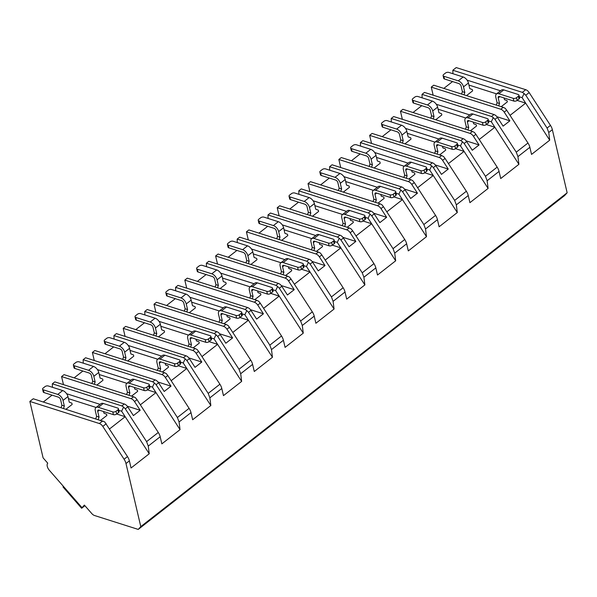 <?xml version="1.0" encoding="UTF-8"?>
<svg xmlns="http://www.w3.org/2000/svg" width="597" height="597" viewBox="0 0 597 597"><rect width="100%" height="100%" fill="white"/><g stroke="black" fill="none" stroke-linecap="round" stroke-linejoin="round"><path stroke-width="0.9" d="M567.15 192.771L140.788 526.606L125.989 463.518A9.462 5.321 -128.1 0 0 124.094 459.242L102.803 426.415A4.731 2.657 -128.1 0 0 99.363 423.534L29.85 401.415L43.088 457.862L47.745 463.19A6.149 3.455 -128.1 0 0 49.432 470.384L82.02 507.666L84.364 505.084L91.796 513.577A4.731 2.657 -128.1 0 0 94.52 515.509L138.235 529.42L564.598 195.585L567.15 192.771L552.352 129.683A9.462 5.321 -128.1 0 0 550.464 125.4L529.166 92.58A4.731 2.657 -128.1 0 0 525.726 89.699L456.212 67.58L452.824 70.237L522.338 92.356L524.076 93.498L525.778 95.236L547.068 128.056L548.755 132.504L549.71 140.183L531.539 154.422L529.867 147.295A9.462 5.321 -128.1 0 0 527.972 143.011L506.681 110.191L505.181 108.296L503.234 107.311L433.728 85.192L431.258 87.117L433.153 95.184M506.681 110.191L504.211 112.117L509.868 120.833L503.092 126.139L497.435 117.422A4.731 2.657 -128.1 0 0 493.995 114.542L424.482 92.423L422.019 94.356L491.532 116.475L493.271 117.616L494.973 119.355L516.263 152.175L517.942 156.623L518.905 164.309L500.726 178.54L499.055 171.414A9.462 5.321 -128.1 0 0 497.167 167.13L475.869 134.31L473.406 136.243L479.063 144.952L472.279 150.257L466.63 141.549A4.731 2.657 -128.1 0 0 463.19 138.668L393.677 116.549L391.214 118.475L460.72 140.594L462.466 141.743L464.167 143.474L485.458 176.302L487.137 180.749L488.1 188.428L469.921 202.659L468.249 195.532A9.462 5.321 -128.1 0 0 466.361 191.256L445.063 158.429L442.601 160.362L448.25 169.07L441.474 174.376L435.825 165.667A4.731 2.657 -128.1 0 0 432.377 162.787L362.872 140.668L360.409 142.601L429.915 164.72L431.661 165.862L433.355 167.6L454.653 200.42L456.332 204.868L457.295 212.547L439.116 226.778L437.444 219.659A9.462 5.321 -128.1 0 0 435.549 215.375L414.258 182.555L411.796 184.48L417.445 193.197L410.669 198.502L405.02 189.786A4.731 2.657 -128.1 0 0 401.572 186.906L332.066 164.787L329.596 166.72L399.109 188.839L400.848 189.98L402.55 191.719L423.848 224.539L425.527 228.987L426.482 236.673L408.311 250.904L406.639 243.777A9.462 5.321 -128.1 0 0 404.744 239.494L383.453 206.674L380.99 208.599L386.64 217.315L379.864 222.621L374.207 213.913A4.731 2.657 -128.1 0 0 370.767 211.032L301.254 188.913L298.791 190.839L368.304 212.957L370.043 214.099L371.744 215.838L393.042 248.665L394.721 253.113L395.677 260.792L377.505 275.023L375.834 267.896A9.462 5.321 -128.1 0 0 373.938 263.62L352.648 230.793L350.178 232.726L355.834 241.434L349.058 246.74L343.402 238.031A4.731 2.657 -128.1 0 0 339.962 235.151L270.448 213.032L267.986 214.965L337.499 237.084L339.238 238.225L340.939 239.964L362.23 272.784L363.909 277.232L364.871 284.911L346.693 299.142L345.021 292.023A9.462 5.321 -128.1 0 0 343.133 287.739L321.835 254.919L319.373 256.844L325.029 265.561L318.246 270.866L312.597 262.15A4.731 2.657 -128.1 0 0 309.156 259.27L239.643 237.151L237.181 239.084L306.686 261.202L308.433 262.344L310.134 264.083L331.425 296.903L333.104 301.351L334.066 309.037L315.888 323.268L314.216 316.141A9.462 5.321 -128.1 0 0 312.328 311.858L291.03 279.038L288.567 280.963L294.217 289.679L287.441 294.985L281.791 286.276A4.731 2.657 -128.1 0 0 278.344 283.396L208.838 261.277L206.375 263.202L275.881 285.321L277.627 286.463L279.321 288.202L300.619 321.029L302.298 325.477L303.261 333.156L285.082 347.387L283.411 340.26A9.462 5.321 -128.1 0 0 281.515 335.984L260.225 303.157L257.762 305.089L263.411 313.798L256.635 319.104L250.986 310.395A4.731 2.657 -128.1 0 0 247.539 307.515L178.033 285.396L175.563 287.329L245.076 309.44L246.815 310.589L248.516 312.321L269.814 345.148L271.493 349.596L272.448 357.275L254.277 371.506L252.606 364.386A9.462 5.321 -128.1 0 0 250.71 360.103L229.42 327.283L226.957 329.208L232.606 337.924L225.83 343.23L220.174 334.514A4.731 2.657 -128.1 0 0 216.733 331.633L147.22 309.515L144.758 311.447L214.271 333.566L216.01 334.708L217.711 336.447L239.009 369.267L240.688 373.715L241.643 381.401L223.472 395.632L221.8 388.505A9.462 5.321 -128.1 0 0 219.905 384.222L198.614 351.402L196.144 353.327L201.801 362.043L195.025 367.349L189.368 358.64A4.731 2.657 -128.1 0 0 185.928 355.76L116.415 333.641L113.952 335.566L183.466 357.685L185.204 358.827L186.906 360.566L208.196 393.393L209.875 397.841L210.838 405.52L192.659 419.751L190.995 412.624A9.462 5.321 -128.1 0 0 189.1 408.348L167.802 375.52L165.339 377.453L170.996 386.162L164.212 391.468L158.563 382.759A4.731 2.657 -128.1 0 0 155.123 379.879L85.61 357.76L83.147 359.692L152.653 381.804L154.399 382.953L156.101 384.684L177.391 417.512L179.07 421.96L180.033 429.639L161.854 443.869L160.183 436.75A9.462 5.321 -128.1 0 0 158.295 432.467L136.997 399.639L134.534 401.572L140.183 410.288L133.407 415.594L127.758 406.878A4.731 2.657 -128.1 0 0 124.31 403.997L54.805 381.879L52.342 383.811L121.848 405.93L123.594 407.072L125.295 408.811L146.586 441.631L148.265 446.078L149.228 453.765L131.049 467.996L129.377 460.869A9.462 5.321 -128.1 0 0 127.482 456.586L104.691 421.87L33.238 398.766L29.85 401.415M519.323 96.759L522.114 97.647L549.71 140.183M522.114 97.647L524.076 93.498M138.235 529.42L140.788 526.606M84.759 505.525L82.02 507.666M63.476 486.458L63.013 486.965L81.64 508.271L84.908 505.704M82.58 507.226L81.64 508.271M422.131 97.848L422.019 94.356M421.758 105.691L413.02 112.527M475.869 134.31L474.376 132.415L472.428 131.43L402.915 109.311L400.453 111.243L402.348 119.303M391.326 121.967L391.214 118.475M390.945 129.81L382.214 136.646M445.063 158.429L443.564 156.533L441.623 155.548L372.11 133.429L369.647 135.362L371.543 143.429M360.521 146.086L360.409 142.601M360.14 153.929L351.409 160.772M414.258 182.555L412.758 180.66L410.818 179.675L341.305 157.556L338.842 159.481L340.73 167.548M329.716 170.212L329.596 166.72M329.335 178.055L320.604 184.891M383.453 206.674L381.953 204.778L380.005 203.793L310.5 181.675L308.037 183.607L309.925 191.667M298.91 194.331L298.791 190.839M298.53 202.174L289.799 209.01M352.648 230.793L351.148 228.897L349.2 227.912L279.695 205.793L277.224 207.726L279.12 215.793M268.098 218.45L267.986 214.965M267.725 226.293L258.986 233.136M321.835 254.919L320.343 253.024L318.395 252.038L248.882 229.92L246.419 231.845L248.315 239.912M237.293 242.576L237.181 239.084M236.912 250.419L228.181 257.255M291.03 279.038L289.53 277.142L287.59 276.157L218.077 254.038L215.614 255.971L217.509 264.031M206.487 266.695L206.375 263.202M206.107 274.538L197.376 281.374M260.225 303.157L258.725 301.261L256.785 300.276L187.271 278.157L184.809 280.09L186.697 288.157M175.682 290.814L175.563 287.329M175.302 298.657L166.57 305.492M229.42 327.283L227.92 325.38L225.972 324.402L156.466 302.283L154.004 304.209L155.892 312.276M144.877 314.94L144.758 311.447M144.496 322.783L135.765 329.619M198.614 351.402L197.114 349.506L195.167 348.521L125.661 326.402L123.191 328.335L125.086 336.395M114.064 339.059L113.952 335.566M113.691 346.902L104.96 353.737M167.802 375.52L166.309 373.625L164.362 372.64L94.848 350.521L92.386 352.454L94.281 360.521M83.259 363.177L83.147 359.692M82.879 371.021L74.147 377.856M136.997 399.639L135.497 397.744L133.556 396.766L64.043 374.647L61.581 376.573L63.476 384.64M52.454 387.304L52.342 383.811M52.073 395.147L43.342 401.982M452.944 73.722L452.824 70.237M452.563 81.565L443.832 88.408M134.534 401.572A4.731 2.657 -128.1 0 0 131.094 398.692L61.581 376.573M165.339 377.453A4.731 2.657 -128.1 0 0 161.899 374.573L92.386 352.454M196.144 353.327A4.731 2.657 -128.1 0 0 192.704 350.446L123.191 328.335M226.957 329.208A4.731 2.657 -128.1 0 0 223.509 326.328L154.004 304.209M257.762 305.089A4.731 2.657 -128.1 0 0 254.315 302.209L184.809 280.09M288.567 280.963A4.731 2.657 -128.1 0 0 285.127 278.083L215.614 255.971M319.373 256.844A4.731 2.657 -128.1 0 0 315.932 253.964L246.419 231.845M350.178 232.726A4.731 2.657 -128.1 0 0 346.738 229.845L277.224 207.726M380.99 208.599A4.731 2.657 -128.1 0 0 377.543 205.726L308.037 183.607M411.796 184.48A4.731 2.657 -128.1 0 0 408.348 181.6L338.842 159.481M442.601 160.362A4.731 2.657 -128.1 0 0 439.161 157.481L369.647 135.362M473.406 136.243A4.731 2.657 -128.1 0 0 469.966 133.362L400.453 111.243M504.211 112.117A4.731 2.657 -128.1 0 0 500.771 109.236L431.258 87.117M109.557 428.944L125.183 416.706L149.228 453.765M68.439 398.647L96.11 407.452M116.042 411.266L117.885 409.818A2.366 1.246 -13.2 0 0 118.452 408.729A2.366 1.246 -13.2 0 0 117.691 408.057L103.288 403.475L98.363 407.333L112.766 411.915A2.366 1.246 -13.2 0 0 116.042 411.266L116.684 414.005L125.183 416.706L121.631 411.229L123.594 407.072M66.043 409.206L72.155 404.415L71.864 403.162L69.267 402.184L67.954 396.58A5.679 3.194 51.9 0 0 62.685 390.557L48.282 385.975A2.366 1.246 -13.2 0 0 45.006 386.625L43.156 388.072A2.366 1.246 -13.2 0 0 42.588 389.169A2.366 1.246 -13.2 0 0 43.35 389.834L57.752 394.416L62.685 390.557M100.744 420.243L106.863 415.46L106.572 414.206L103.968 413.228L103.572 411.534M66.618 393.721L100.057 404.363M118.833 410.333L121.631 411.229M467.108 80.147L500.54 90.789M468.921 85.072L496.592 93.878M517.174 100.43L525.673 103.132L510.039 115.37M466.526 95.624L472.645 90.841L472.354 89.587L469.749 88.61L468.436 83.005A5.679 3.194 51.9 0 0 463.168 76.983L448.765 72.394A2.366 1.246 -13.2 0 0 445.489 73.05L443.646 74.498A2.366 1.246 -13.2 0 0 443.078 75.588A2.366 1.246 -13.2 0 0 443.84 76.259L458.242 80.841L463.168 76.983M501.234 106.669L507.353 101.878L507.054 100.624L504.458 99.647L504.062 97.953M461.585 94.057L462.391 91.692L464.824 92.468L464.018 94.826M443.84 76.259L444.481 78.998L458.884 83.58A2.366 1.328 51.9 0 1 461.078 86.095L462.391 91.692M518.181 94.483L503.778 89.901L498.846 93.759L513.248 98.341A2.366 1.246 -13.2 0 0 516.524 97.692L518.375 96.244A2.366 1.246 -13.2 0 0 518.942 95.147A2.366 1.246 -13.2 0 0 518.181 94.483M498.846 93.759A5.679 3.194 -128.1 0 0 496.45 93.99L501.376 90.132A5.679 3.194 51.9 0 1 503.778 89.901M444.481 78.998A2.366 1.246 166.8 0 1 443.72 78.334L443.078 75.588M516.524 97.692L517.166 100.43A2.366 1.246 166.8 0 1 513.89 101.087L499.488 96.505A2.366 1.328 51.9 0 0 498.495 96.595A2.366 1.328 51.9 0 0 498.211 97.908L499.525 103.512L498.719 105.87M517.166 100.43L519.017 98.983A2.366 1.246 166.8 0 0 519.584 97.893L518.942 95.147M464.824 92.468L463.511 86.864A5.679 3.194 -128.1 0 0 458.242 80.841M496.45 93.99A5.679 3.194 -128.1 0 0 495.786 97.132L497.1 102.736L499.525 103.512M496.294 105.102L497.1 102.736M127.236 406.161L140.183 410.288M140.362 404.826L155.996 392.587L180.033 429.639M99.244 374.528L126.915 383.334M146.847 387.14L148.69 385.699A2.366 1.246 -13.2 0 0 149.265 384.602A2.366 1.246 -13.2 0 0 148.496 383.938L134.094 379.356L129.168 383.214L143.571 387.796A2.366 1.246 -13.2 0 0 146.847 387.14L147.489 389.886L155.996 392.587L152.436 387.102L154.399 382.953M96.848 385.08L102.968 380.289L102.669 379.035L100.072 378.058L98.759 372.461A5.679 3.194 51.9 0 0 93.49 366.431L79.088 361.849A2.366 1.246 -13.2 0 0 75.812 362.506L73.961 363.954A2.366 1.246 -13.2 0 0 73.394 365.043A2.366 1.246 -13.2 0 0 74.155 365.707L88.565 370.297L93.49 366.431M131.556 396.124L137.668 391.333L137.377 390.08L134.78 389.102L134.377 387.408M97.423 369.603L130.862 380.237M149.638 386.214L152.436 387.102M91.908 383.513L92.714 381.147L95.139 381.923L94.333 384.281M74.155 365.707L74.804 368.453L89.207 373.035A2.366 1.328 51.9 0 1 91.401 375.543L92.714 381.147M129.168 383.214A5.679 3.194 -128.1 0 0 126.773 383.446L131.698 379.588A5.679 3.194 51.9 0 1 134.094 379.356M74.804 368.453A2.366 1.246 166.8 0 1 74.035 367.789L73.394 365.043M149.265 384.602L149.907 387.349A2.366 1.246 166.8 0 1 149.34 388.438L147.489 389.886A2.366 1.246 166.8 0 1 144.213 390.542L129.81 385.953A2.366 1.328 51.9 0 0 128.81 386.05A2.366 1.328 51.9 0 0 128.534 387.363L129.847 392.96L129.042 395.326M95.139 381.923L93.826 376.319A5.679 3.194 -128.1 0 0 88.565 370.297M126.773 383.446A5.679 3.194 -128.1 0 0 126.101 386.587L127.415 392.192L129.847 392.96M126.609 394.55L127.415 392.192M158.041 382.043L170.996 386.162M171.167 380.707L186.801 368.461L210.838 405.52M130.049 350.409L157.72 359.215M178.302 365.76L186.801 368.461L183.242 362.983L185.204 358.827M127.654 360.961L133.773 356.17L133.474 354.916L130.877 353.939L129.564 348.342A5.679 3.194 51.9 0 0 124.295 342.312L109.893 337.73A2.366 1.246 -13.2 0 0 106.617 338.387L104.773 339.835A2.366 1.246 -13.2 0 0 104.206 340.924A2.366 1.246 -13.2 0 0 104.968 341.588L119.37 346.17L124.295 342.312M162.362 372.006L168.473 367.215L168.182 365.961L165.585 364.983L165.19 363.289M128.236 345.476L161.668 356.118M180.443 362.095L183.242 362.983M122.713 359.387L123.519 357.028L125.952 357.797L125.139 360.163M104.968 341.588L105.609 344.335L120.012 348.917A2.366 1.328 51.9 0 1 122.206 351.424L123.519 357.028M179.309 359.819L164.906 355.23L159.974 359.095L174.376 363.677A2.366 1.246 -13.2 0 0 177.652 363.021L179.503 361.573A2.366 1.246 -13.2 0 0 180.07 360.484A2.366 1.246 -13.2 0 0 179.309 359.819M159.974 359.095A5.679 3.194 -128.1 0 0 157.578 359.327L162.503 355.461A5.679 3.194 51.9 0 1 164.906 355.23M105.609 344.335A2.366 1.246 166.8 0 1 104.848 343.663L104.206 340.924M177.652 363.021L178.294 365.767A2.366 1.246 166.8 0 1 175.018 366.416L160.615 361.834A2.366 1.328 51.9 0 0 159.615 361.931A2.366 1.328 51.9 0 0 159.339 363.245L160.653 368.842L159.847 371.207M178.294 365.767L180.145 364.319A2.366 1.246 166.8 0 0 180.712 363.222L180.07 360.484M125.952 357.797L124.639 352.2A5.679 3.194 -128.1 0 0 119.37 346.17M157.578 359.327A5.679 3.194 -128.1 0 0 156.914 362.469L158.227 368.065L160.653 368.842M157.421 370.431L158.227 368.065M188.853 357.924L201.801 362.043M201.973 356.581L217.607 344.342L241.643 381.401M160.854 326.283L188.525 335.089M208.457 338.902L210.308 337.454A2.366 1.246 -13.2 0 0 210.875 336.365A2.366 1.246 -13.2 0 0 210.114 335.693L195.712 331.111L190.779 334.969L205.181 339.551A2.366 1.246 -13.2 0 0 208.457 338.902L209.099 341.641L217.607 344.342L214.047 338.865L216.01 334.708M158.459 336.842L164.578 332.051L164.287 330.798L161.683 329.82L160.369 324.216A5.679 3.194 51.9 0 0 155.101 318.194L140.698 313.612A2.366 1.246 -13.2 0 0 137.422 314.261L135.579 315.709A2.366 1.246 -13.2 0 0 135.012 316.806A2.366 1.246 -13.2 0 0 135.773 317.47L150.175 322.052L155.101 318.194M193.167 347.879L199.286 343.096L198.988 341.842L196.391 340.865L195.995 339.171M159.041 321.358L192.473 331.999M211.256 337.969L214.047 338.865M153.519 335.268L154.325 332.902L156.757 333.678L155.951 336.044M135.773 317.47L136.415 320.208L150.817 324.79A2.366 1.328 51.9 0 1 153.011 327.305L154.325 332.902M190.779 334.969A5.679 3.194 -128.1 0 0 188.383 335.201L193.309 331.342A5.679 3.194 51.9 0 1 195.712 331.111M136.415 320.208A2.366 1.246 166.8 0 1 135.653 319.544L135.012 316.806M210.875 336.365L211.517 339.103A2.366 1.246 166.8 0 1 210.95 340.193L209.099 341.641A2.366 1.246 166.8 0 1 205.823 342.297L191.421 337.715A2.366 1.328 51.9 0 0 190.428 337.812A2.366 1.328 51.9 0 0 190.144 339.118L191.458 344.723L190.652 347.081M156.757 333.678L155.444 328.074A5.679 3.194 -128.1 0 0 150.175 322.052M188.383 335.201A5.679 3.194 -128.1 0 0 187.719 338.35L189.033 343.947L191.458 344.723M188.227 346.312L189.033 343.947M219.659 333.798L232.606 337.924M232.778 332.462L248.412 320.223L272.448 357.275M191.659 302.164L219.33 310.97M239.263 314.783L241.113 313.335A2.366 1.246 -13.2 0 0 241.681 312.238A2.366 1.246 -13.2 0 0 240.919 311.574L226.517 306.992L221.584 310.85L235.987 315.432A2.366 1.246 -13.2 0 0 239.263 314.783L239.912 317.522L248.412 320.223L244.86 314.738L246.815 310.589M189.264 312.716L195.383 307.925L195.092 306.671L192.488 305.694L191.174 300.097A5.679 3.194 51.9 0 0 185.913 294.067L171.511 289.485A2.366 1.246 -13.2 0 0 168.235 290.142L166.384 291.59A2.366 1.246 -13.2 0 0 165.817 292.679A2.366 1.246 -13.2 0 0 166.578 293.343L180.981 297.933L185.913 294.067M223.972 323.761L230.091 318.97L229.793 317.716L227.196 316.738L226.8 315.044M189.846 297.239L223.285 307.873M242.061 313.85L244.86 314.738M184.324 311.149L185.13 308.783L187.562 309.559L186.757 311.918M166.578 293.343L167.22 296.09L181.622 300.672A2.366 1.328 51.9 0 1 183.816 303.179L185.13 308.783M221.584 310.85A5.679 3.194 -128.1 0 0 219.189 311.082L224.121 307.224A5.679 3.194 51.9 0 1 226.517 306.992M167.22 296.09A2.366 1.246 166.8 0 1 166.459 295.425L165.817 292.679M241.681 312.238L242.322 314.985A2.366 1.246 166.8 0 1 241.755 316.074L239.912 317.522A2.366 1.246 166.8 0 1 236.636 318.179L222.233 313.589A2.366 1.328 51.9 0 0 221.233 313.686A2.366 1.328 51.9 0 0 220.957 315L222.271 320.596L221.457 322.962M187.562 309.559L186.249 303.955A5.679 3.194 -128.1 0 0 180.981 297.933M219.189 311.082A5.679 3.194 -128.1 0 0 218.524 314.223L219.838 319.828L222.271 320.596M219.032 322.186L219.838 319.828M250.464 309.679L263.411 313.798M263.59 308.343L279.217 296.105L303.261 333.156M222.472 278.045L250.143 286.851M270.075 290.657L271.919 289.209A2.366 1.246 -13.2 0 0 272.486 288.12A2.366 1.246 -13.2 0 0 271.725 287.455L257.322 282.874L252.397 286.732L266.799 291.314A2.366 1.246 -13.2 0 0 270.075 290.657L270.717 293.403L279.217 296.105L275.665 290.62L277.627 286.463M220.077 288.597L226.188 283.806L225.897 282.553L223.3 281.575L221.987 275.978A5.679 3.194 51.9 0 0 216.718 269.948L202.316 265.367A2.366 1.246 -13.2 0 0 199.04 266.023L197.189 267.471A2.366 1.246 -13.2 0 0 196.622 268.56A2.366 1.246 -13.2 0 0 197.383 269.225L211.786 273.807L216.718 269.948M254.777 299.642L260.896 294.851L260.605 293.597L258.001 292.62L257.606 290.926M220.651 273.113L254.091 283.754M272.866 289.732L275.665 290.62M215.129 287.023L215.942 284.665L218.368 285.433L217.562 287.799M197.383 269.225L198.025 271.971L212.428 276.553A2.366 1.328 51.9 0 1 214.629 279.06L215.942 284.665M252.397 286.732A5.679 3.194 -128.1 0 0 249.994 286.963L254.926 283.097A5.679 3.194 51.9 0 1 257.322 282.874M198.025 271.971A2.366 1.246 166.8 0 1 197.264 271.299L196.622 268.56M272.486 288.12L273.127 290.858A2.366 1.246 166.8 0 1 272.56 291.955L270.717 293.403A2.366 1.246 166.8 0 1 267.441 294.052L253.038 289.47A2.366 1.328 51.9 0 0 252.038 289.567A2.366 1.328 51.9 0 0 251.762 290.881L253.076 296.478L252.27 298.843M218.368 285.433L217.054 279.836A5.679 3.194 -128.1 0 0 211.786 273.807M249.994 286.963A5.679 3.194 -128.1 0 0 249.33 290.105L250.643 295.709L253.076 296.478M249.837 298.067L250.643 295.709M281.269 285.56L294.217 289.679M294.396 284.217L310.03 271.978L334.066 309.037M253.277 253.919L280.948 262.725M300.881 266.538L302.724 265.09A2.366 1.246 -13.2 0 0 303.298 264.001A2.366 1.246 -13.2 0 0 302.53 263.329L288.127 258.747L283.202 262.605L297.604 267.195A2.366 1.246 -13.2 0 0 300.881 266.538L301.522 269.277L310.03 271.978L306.47 266.501L308.433 262.344M250.882 264.478L257.001 259.688L256.703 258.434L254.106 257.456L252.792 251.852A5.679 3.194 51.9 0 0 247.524 245.83L233.121 241.248A2.366 1.246 -13.2 0 0 229.845 241.897L227.994 243.345A2.366 1.246 -13.2 0 0 227.427 244.442A2.366 1.246 -13.2 0 0 228.188 245.106L242.598 249.688L247.524 245.83M285.59 275.523L291.702 270.732L291.411 269.478L288.814 268.501L288.411 266.807M251.456 248.994L284.896 259.635M303.672 265.605L306.47 266.501M245.942 262.904L246.748 260.538L249.173 261.314L248.367 263.68M228.188 245.106L228.838 247.845L243.24 252.427A2.366 1.328 51.9 0 1 245.434 254.941L246.748 260.538M283.202 262.605A5.679 3.194 -128.1 0 0 280.806 262.837L285.732 258.979A5.679 3.194 51.9 0 1 288.127 258.747M228.838 247.845A2.366 1.246 166.8 0 1 228.069 247.18L227.427 244.442M303.298 264.001L303.94 266.74A2.366 1.246 166.8 0 1 303.373 267.829L301.522 269.277A2.366 1.246 166.8 0 1 298.246 269.934L283.844 265.352A2.366 1.328 51.9 0 0 282.844 265.449A2.366 1.328 51.9 0 0 282.568 266.755L283.881 272.359L283.075 274.717M249.173 261.314L247.859 255.71A5.679 3.194 -128.1 0 0 242.598 249.688M280.806 262.837A5.679 3.194 -128.1 0 0 280.135 265.986L281.448 271.583L283.881 272.359M280.642 273.948L281.448 271.583M312.074 261.434L325.029 265.561M325.201 260.098L340.835 247.859L364.871 284.911M284.082 229.8L311.753 238.606M331.686 242.419L333.536 240.972A2.366 1.246 -13.2 0 0 334.104 239.875A2.366 1.246 -13.2 0 0 333.342 239.21L318.94 234.628L314.007 238.487L328.41 243.069A2.366 1.246 -13.2 0 0 331.686 242.419L332.328 245.158L340.835 247.859L337.275 242.375L339.238 238.225M281.687 240.352L287.806 235.561L287.508 234.315L284.911 233.33L283.597 227.733A5.679 3.194 51.9 0 0 278.329 221.703L263.926 217.121A2.366 1.246 -13.2 0 0 260.65 217.778L258.807 219.226A2.366 1.246 -13.2 0 0 258.232 220.315A2.366 1.246 -13.2 0 0 259.001 220.987L273.404 225.569L278.329 221.703M316.395 251.397L322.507 246.606L322.216 245.352L319.619 244.374L319.216 242.68M282.269 224.875L315.701 235.509M334.477 241.487L337.275 242.375M276.747 238.785L277.553 236.419L279.986 237.196L279.172 239.554M259.001 220.987L259.643 223.726L274.045 228.308A2.366 1.328 51.9 0 1 276.239 230.815L277.553 236.419M314.007 238.487A5.679 3.194 -128.1 0 0 311.612 238.718L316.537 234.86A5.679 3.194 51.9 0 1 318.94 234.628M259.643 223.726A2.366 1.246 166.8 0 1 258.882 223.062L258.232 220.315M334.104 239.875L334.745 242.621A2.366 1.246 166.8 0 1 334.178 243.71L332.328 245.158A2.366 1.246 166.8 0 1 329.051 245.815L314.649 241.225A2.366 1.328 51.9 0 0 313.649 241.322A2.366 1.328 51.9 0 0 313.373 242.636L314.686 248.233L313.88 250.598M279.986 237.196L278.672 231.591A5.679 3.194 -128.1 0 0 273.404 225.569M311.612 238.718A5.679 3.194 -128.1 0 0 310.947 241.86L312.261 247.464L314.686 248.233M311.455 249.822L312.261 247.464M342.887 237.315L355.834 241.434M356.006 235.979L371.64 223.741L395.677 260.792M314.888 205.681L342.559 214.487M362.491 218.293L364.342 216.845A2.366 1.246 -13.2 0 0 364.909 215.756A2.366 1.246 -13.2 0 0 364.148 215.092L349.745 210.51L344.812 214.368L359.215 218.95A2.366 1.246 -13.2 0 0 362.491 218.293L363.133 221.039L371.64 223.741L368.08 218.256L370.043 214.099M312.492 216.233L318.611 211.442L318.32 210.189L315.716 209.211L314.403 203.614A5.679 3.194 51.9 0 0 309.134 197.585L294.731 193.003A2.366 1.246 -13.2 0 0 291.455 193.659L289.612 195.107A2.366 1.246 -13.2 0 0 289.045 196.197A2.366 1.246 -13.2 0 0 289.806 196.861L304.209 201.443L309.134 197.585M347.2 227.278L353.32 222.487L353.021 221.233L350.424 220.256L350.029 218.562M313.074 200.749L346.506 211.39M365.289 217.368L368.08 218.256M307.552 214.659L308.358 212.301L310.791 213.069L309.985 215.435M289.806 196.861L290.448 199.607L304.851 204.189A2.366 1.328 51.9 0 1 307.045 206.696L308.358 212.301M344.812 214.368A5.679 3.194 -128.1 0 0 342.417 214.599L347.342 210.734A5.679 3.194 51.9 0 1 349.745 210.51M290.448 199.607A2.366 1.246 166.8 0 1 289.687 198.935L289.045 196.197M364.909 215.756L365.551 218.495A2.366 1.246 166.8 0 1 364.983 219.592L363.133 221.039A2.366 1.246 166.8 0 1 359.857 221.688L345.454 217.107A2.366 1.328 51.9 0 0 344.462 217.204A2.366 1.328 51.9 0 0 344.178 218.517L345.491 224.114L344.685 226.479M310.791 213.069L309.477 207.472A5.679 3.194 -128.1 0 0 304.209 201.443M342.417 214.599A5.679 3.194 -128.1 0 0 341.753 217.741L343.066 223.345L345.491 224.114M342.26 225.703L343.066 223.345M373.692 213.196L386.64 217.315M386.811 211.853L402.445 199.614L426.482 236.673M345.693 181.555L373.364 190.361M393.296 194.174L395.147 192.727A2.366 1.246 -13.2 0 0 395.714 191.637A2.366 1.246 -13.2 0 0 394.953 190.965L380.55 186.383L375.617 190.242L390.02 194.831A2.366 1.246 -13.2 0 0 393.296 194.174L393.945 196.913L402.445 199.614L398.893 194.137L400.848 189.98M343.297 192.115L349.417 187.324L349.126 186.07L346.521 185.092L345.208 179.488A5.679 3.194 51.9 0 0 339.947 173.466L325.544 168.884A2.366 1.246 -13.2 0 0 322.268 169.533L320.417 170.981A2.366 1.246 -13.2 0 0 319.85 172.078A2.366 1.246 -13.2 0 0 320.611 172.742L335.014 177.324L339.947 173.466M378.005 203.159L384.125 198.368L383.826 197.114L381.229 196.137L380.834 194.443M343.879 176.63L377.319 187.271M396.095 193.241L398.893 194.137M338.357 190.54L339.163 188.174L341.596 188.95L340.79 191.316M320.611 172.742L321.253 175.481L335.656 180.063A2.366 1.328 51.9 0 1 337.85 182.578L339.163 188.174M375.617 190.242A5.679 3.194 -128.1 0 0 373.222 190.473L378.155 186.615A5.679 3.194 51.9 0 1 380.55 186.383M321.253 175.481A2.366 1.246 166.8 0 1 320.492 174.817L319.85 172.078M395.714 191.637L396.356 194.376A2.366 1.246 166.8 0 1 395.789 195.465L393.945 196.913A2.366 1.246 166.8 0 1 390.669 197.57L376.267 192.988A2.366 1.328 51.9 0 0 375.267 193.085A2.366 1.328 51.9 0 0 374.991 194.391L376.304 199.995L375.491 202.353M341.596 188.95L340.283 183.346A5.679 3.194 -128.1 0 0 335.014 177.324M373.222 190.473A5.679 3.194 -128.1 0 0 372.558 193.622L373.871 199.219L376.304 199.995M373.065 201.585L373.871 199.219M404.497 189.077L417.445 193.197M417.624 187.734L433.25 175.496L457.295 212.547M376.506 157.436L404.176 166.242M424.109 170.055L425.952 168.608A2.366 1.246 -13.2 0 0 426.519 167.511A2.366 1.246 -13.2 0 0 425.758 166.847L411.355 162.265L406.43 166.123L420.833 170.705A2.366 1.246 -13.2 0 0 424.109 170.055L424.751 172.794L433.25 175.496L429.698 170.011L431.661 165.862M374.11 167.988L380.222 163.205L379.931 161.951L377.334 160.966L376.02 155.369A5.679 3.194 51.9 0 0 370.752 149.347L356.349 144.758A2.366 1.246 -13.2 0 0 353.073 145.414L351.223 146.862A2.366 1.246 -13.2 0 0 350.655 147.952A2.366 1.246 -13.2 0 0 351.417 148.623L365.819 153.205L370.752 149.347M408.811 179.033L414.93 174.242L414.639 172.988L412.034 172.011L411.639 170.317M374.685 152.511L408.124 163.153M426.9 169.123L429.698 170.011M369.162 166.421L369.976 164.056L372.401 164.832L371.595 167.19M351.417 148.623L352.058 151.362L366.461 155.944A2.366 1.328 51.9 0 1 368.662 158.459L369.976 164.056M406.43 166.123A5.679 3.194 -128.1 0 0 404.027 166.354L408.96 162.496A5.679 3.194 51.9 0 1 411.355 162.265M352.058 151.362A2.366 1.246 166.8 0 1 351.297 150.698L350.655 147.952M426.519 167.511L427.161 170.257A2.366 1.246 166.8 0 1 426.594 171.346L424.751 172.794A2.366 1.246 166.8 0 1 421.475 173.451L407.072 168.861A2.366 1.328 51.9 0 0 406.072 168.958A2.366 1.328 51.9 0 0 405.796 170.272L407.109 175.869L406.303 178.234M372.401 164.832L371.088 159.227A5.679 3.194 -128.1 0 0 365.819 153.205M404.027 166.354A5.679 3.194 -128.1 0 0 403.363 169.496L404.676 175.1L407.109 175.869M403.87 177.466L404.676 175.1M435.303 164.951L448.25 169.07M448.429 163.615L464.063 151.377L488.1 188.428M407.311 133.318L434.982 142.123M455.563 148.668L464.063 151.377L460.503 145.892L462.466 141.743M404.915 143.87L411.034 139.079L410.736 137.825L408.139 136.847L406.826 131.25A5.679 3.194 51.9 0 0 401.557 125.221L387.154 120.639A2.366 1.246 -13.2 0 0 383.878 121.295L382.028 122.743A2.366 1.246 -13.2 0 0 381.461 123.833A2.366 1.246 -13.2 0 0 382.222 124.497L396.624 129.079L401.557 125.221M439.623 154.914L445.735 150.123L445.444 148.869L442.847 147.892L442.444 146.198M405.49 128.385L438.929 139.026M457.705 145.004L460.503 145.892M399.975 142.295L400.781 139.937L403.206 140.705L402.4 143.071M382.222 124.497L382.871 127.243L397.274 131.825A2.366 1.328 51.9 0 1 399.468 134.332L400.781 139.937M456.563 142.728L442.161 138.146L437.235 142.004L451.638 146.586A2.366 1.246 -13.2 0 0 454.914 145.929L456.757 144.481A2.366 1.246 -13.2 0 0 457.332 143.392A2.366 1.246 -13.2 0 0 456.563 142.728M437.235 142.004A5.679 3.194 -128.1 0 0 434.84 142.235L439.765 138.37A5.679 3.194 51.9 0 1 442.161 138.146M382.871 127.243A2.366 1.246 166.8 0 1 382.102 126.571L381.461 123.833M454.914 145.929L455.556 148.675A2.366 1.246 166.8 0 1 452.28 149.325L437.877 144.743A2.366 1.328 51.9 0 0 436.877 144.84A2.366 1.328 51.9 0 0 436.601 146.153L437.914 151.75L437.108 154.116M455.556 148.675L457.406 147.228A2.366 1.246 166.8 0 0 457.974 146.131L457.332 143.392M403.206 140.705L401.893 135.109A5.679 3.194 -128.1 0 0 396.624 129.079M434.84 142.235A5.679 3.194 -128.1 0 0 434.168 145.377L435.482 150.981L437.914 151.75M434.676 153.339L435.482 150.981M466.108 140.832L479.063 144.952M479.234 139.489L494.868 127.251L518.905 164.309M438.116 109.191L465.787 117.997M485.719 121.81L487.57 120.363A2.366 1.246 -13.2 0 0 488.137 119.273A2.366 1.246 -13.2 0 0 487.376 118.602L472.966 114.02L468.041 117.878L482.443 122.467A2.366 1.246 -13.2 0 0 485.719 121.81L486.361 124.549L494.868 127.251L491.309 121.773L493.271 117.616M435.72 119.751L441.84 114.96L441.541 113.706L438.944 112.729L437.631 107.124A5.679 3.194 51.9 0 0 432.362 101.102L417.96 96.52A2.366 1.246 -13.2 0 0 414.684 97.169L412.84 98.617A2.366 1.246 -13.2 0 0 412.266 99.714A2.366 1.246 -13.2 0 0 413.034 100.378L427.437 104.96L432.362 101.102M470.429 130.795L476.54 126.004L476.249 124.751L473.652 123.773L473.249 122.079M436.303 104.266L469.735 114.908M488.51 120.885L491.309 121.773M430.78 118.176L431.586 115.811L434.019 116.587L433.206 118.952M413.034 100.378L413.676 103.117L428.079 107.699A2.366 1.328 51.9 0 1 430.273 110.214L431.586 115.811M468.041 117.878A5.679 3.194 -128.1 0 0 465.645 118.109L470.57 114.251A5.679 3.194 51.9 0 1 472.966 114.02M413.676 103.117A2.366 1.246 166.8 0 1 412.915 102.453L412.266 99.714M488.137 119.273L488.779 122.012A2.366 1.246 166.8 0 1 488.212 123.101L486.361 124.549A2.366 1.246 166.8 0 1 483.085 125.206L468.682 120.624A2.366 1.328 51.9 0 0 467.682 120.721A2.366 1.328 51.9 0 0 467.406 122.027L468.72 127.631L467.914 129.989M434.019 116.587L432.706 110.982A5.679 3.194 -128.1 0 0 427.437 104.96M465.645 118.109A5.679 3.194 -128.1 0 0 464.981 121.258L466.294 126.855L468.72 127.631M465.488 129.221L466.294 126.855M496.92 116.713L509.868 120.833M61.095 407.632L61.909 405.266L64.334 406.042L63.528 408.4M43.35 389.834L43.991 392.572L58.394 397.154A2.366 1.328 51.9 0 1 60.596 399.669L61.909 405.266M98.363 407.333A5.679 3.194 -128.1 0 0 95.96 407.564L100.893 403.706A5.679 3.194 51.9 0 1 103.288 403.475M43.991 392.572A2.366 1.246 166.8 0 1 43.23 391.908L42.588 389.169M118.452 408.729L119.094 411.467A2.366 1.246 166.8 0 1 118.527 412.557L116.684 414.005A2.366 1.246 166.8 0 1 113.408 414.661L99.005 410.079A2.366 1.328 51.9 0 0 98.005 410.176A2.366 1.328 51.9 0 0 97.729 411.482L99.042 417.087L98.236 419.445M64.334 406.042L63.021 400.438A5.679 3.194 -128.1 0 0 57.752 394.416M95.96 407.564A5.679 3.194 -128.1 0 0 95.296 410.714L96.61 416.31L99.042 417.087M95.804 418.676L96.61 416.31M552.352 129.683L548.755 132.504M129.377 460.869L125.989 463.518M160.183 436.75L148.265 446.078M190.995 412.624L179.07 421.96M221.8 388.505L209.875 397.841M252.606 364.386L240.688 373.715M283.411 340.26L271.493 349.596M314.216 316.141L302.298 325.477M345.021 292.023L333.104 301.351M375.834 267.896L363.909 277.232M406.639 243.777L394.721 253.113M437.444 219.659L425.527 228.987M468.249 195.532L456.332 204.868M499.055 171.414L487.137 180.749M529.867 147.295L517.942 156.623M127.482 456.586L124.094 459.242M158.295 432.467L146.586 441.631M189.1 408.348L177.391 417.512M219.905 384.222L208.196 393.393M250.71 360.103L239.009 369.267M281.515 335.984L269.814 345.148M312.328 311.858L300.619 321.029M343.133 287.739L331.425 296.903M373.938 263.62L362.23 272.784M404.744 239.494L393.042 248.665M435.549 215.375L423.848 224.539M466.361 191.256L454.653 200.42M497.167 167.13L485.458 176.302M550.464 125.4L547.068 128.056M527.972 143.011L516.263 152.175M106.191 423.766L102.803 426.415M529.166 92.58L525.778 95.236M127.758 406.878L125.295 408.811M158.563 382.759L156.101 384.684M189.368 358.64L186.906 360.566M220.174 334.514L217.711 336.447M250.986 310.395L248.516 312.321M281.791 286.276L279.321 288.202M312.597 262.15L310.134 264.083M343.402 238.031L340.939 239.964M374.207 213.913L371.744 215.838M405.02 189.786L402.55 191.719M435.825 165.667L433.355 167.6M466.63 141.549L464.167 143.474M497.435 117.422L494.973 119.355M102.751 420.885L99.363 423.534M525.726 89.699L522.338 92.356M124.31 403.997L121.848 405.93M133.556 396.766L131.094 398.692M155.123 379.879L152.653 381.804M164.362 372.64L161.899 374.573M185.928 355.76L183.466 357.685M195.167 348.521L192.704 350.446M216.733 331.633L214.271 333.566M225.972 324.402L223.509 326.328M247.539 307.515L245.076 309.44M256.785 300.276L254.315 302.209M278.344 283.396L275.881 285.321M287.59 276.157L285.127 278.083M309.156 259.27L306.686 261.202M318.395 252.038L315.932 253.964M339.962 235.151L337.499 237.084M349.2 227.912L346.738 229.845M370.767 211.032L368.304 212.957M380.005 203.793L377.543 205.726M401.572 186.906L399.109 188.839M410.818 179.675L408.348 181.6M432.377 162.787L429.915 164.72M441.623 155.548L439.161 157.481M463.19 138.668L460.72 140.594M472.428 131.43L469.966 133.362M493.995 114.542L491.532 116.475M503.234 107.311L500.771 109.236M463.511 86.864L468.436 83.005M513.248 98.341L513.89 101.087M518.375 96.244L519.017 98.983M498.211 97.908L499.861 96.617M93.826 376.319L98.759 372.461M143.571 387.796L144.213 390.542M148.69 385.699L149.34 388.438M128.534 387.363L130.183 386.072M124.639 352.2L129.564 348.342M174.376 363.677L175.018 366.416M179.503 361.573L180.145 364.319M159.339 363.245L160.989 361.954M155.444 328.074L160.369 324.216M205.181 339.551L205.823 342.297M210.308 337.454L210.95 340.193M190.144 339.118L191.794 337.835M186.249 303.955L191.174 300.097M235.987 315.432L236.636 318.179M241.113 313.335L241.755 316.074M220.957 315L222.599 313.709M217.054 279.836L221.987 275.978M266.799 291.314L267.441 294.052M271.919 289.209L272.56 291.955M251.762 290.881L253.404 289.59M247.859 255.71L252.792 251.852M297.604 267.195L298.246 269.934M302.724 265.09L303.373 267.829M282.568 266.755L284.217 265.471M278.672 231.591L283.597 227.733M328.41 243.069L329.051 245.815M333.536 240.972L334.178 243.71M313.373 242.636L315.022 241.345M309.477 207.472L314.403 203.614M359.215 218.95L359.857 221.688M364.342 216.845L364.983 219.592M344.178 218.517L345.827 217.226M340.283 183.346L345.208 179.488M390.02 194.831L390.669 197.57M395.147 192.727L395.789 195.465M374.991 194.391L376.632 193.107M371.088 159.227L376.02 155.369M420.833 170.705L421.475 173.451M425.952 168.608L426.594 171.346M405.796 170.272L407.438 168.981M401.893 135.109L406.826 131.25M451.638 146.586L452.28 149.325M456.757 144.481L457.406 147.228M436.601 146.153L438.25 144.862M432.706 110.982L437.631 107.124M482.443 122.467L483.085 125.206M487.57 120.363L488.212 123.101M467.406 122.027L469.055 120.743M63.021 400.438L67.954 396.58M112.766 411.915L113.408 414.661M117.885 409.818L118.527 412.557M97.729 411.482L99.371 410.191"/></g></svg>
